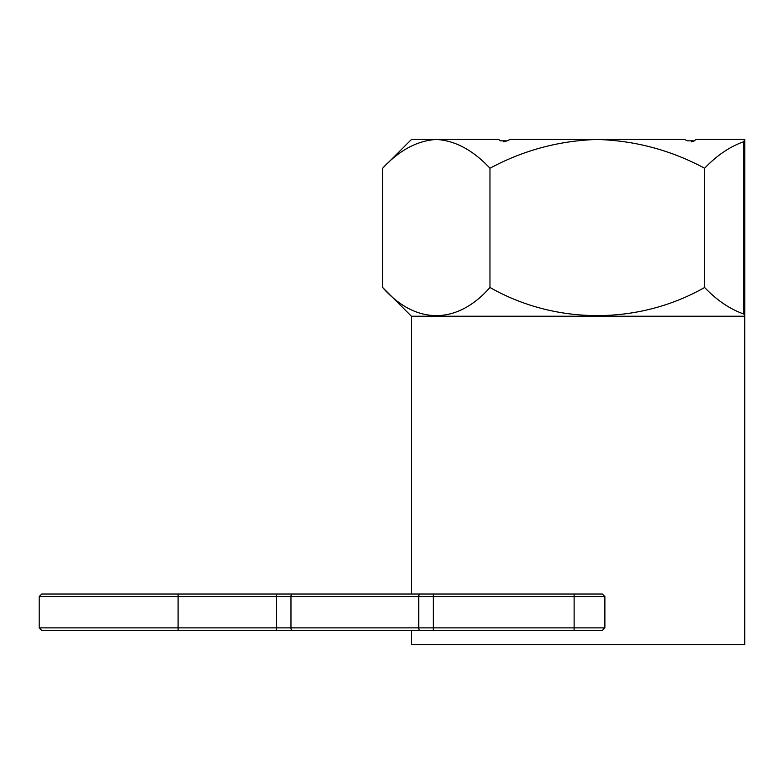 <?xml version="1.0" encoding="UTF-8"?>
<svg xmlns="http://www.w3.org/2000/svg" width="784" height="784" viewBox="0 0 784 784"><rect width="100%" height="100%" fill="white"/><g stroke="black" fill="none" stroke-linecap="round" stroke-linejoin="round"><path stroke-width="1.18" d="M304.359 630.395L276.429 630.395L304.359 630.395M301.83 594.027L602.337 594.027L604.876 596.555L39.2 596.555L41.728 594.027L433.307 594.027L433.307 627.866L574.123 627.866L574.123 594.027M178.095 594.027L178.095 627.866L39.2 627.866L39.2 596.555M410.091 140.826L382.641 168.227C399.35 150.254 417.245 140.659 436.306 139.464L411.522 139.464L410.091 140.826L411.522 139.464M411.404 594.027L411.404 316.236L744.741 316.236L744.741 644.536L411.404 644.536L411.404 630.395M574.123 630.395L574.123 627.866L604.876 627.866L602.337 630.395L41.728 630.395L39.2 627.866M380.279 630.395L433.307 630.395L433.307 627.866L418.764 627.866L418.764 596.555A2.528 1.196 90 0 1 419.95 594.027M744.8 315.629L743.712 313.972C730.002 309.19 716.978 300.36 704.62 287.483L704.62 168.227C716.948 155.369 729.982 146.539 743.712 141.737L744.741 139.464L695.829 139.464L694.399 140.826L695.829 139.464M691.449 141.865L694.399 140.826L687.401 140.826L684.55 139.464L597.3 139.464C635.226 140.63 670.996 150.214 704.62 168.227M510.021 139.483L507.189 140.826L510.051 139.464L597.3 139.464C559.345 140.62 523.575 150.205 489.971 168.227L489.971 287.483C457.327 324.664 415.912 325.282 382.641 287.483L382.641 168.227M489.971 168.227C473.046 150.156 455.161 140.561 436.306 139.464L498.771 139.464L500.192 140.826L507.189 140.826L503.152 141.865M704.62 287.483C638.833 324.919 555.856 325.017 489.971 287.483M604.876 627.866L604.876 596.555M744.741 139.464L744.8 140.081L744.741 139.464M684.55 139.464L687.401 140.826M743.712 313.972L743.712 141.737M178.095 630.395L178.095 627.866L290.972 627.866L290.972 596.555A2.528 1.196 90 0 1 292.167 594.027M292.167 630.395A2.528 1.196 90 0 1 290.972 627.866L418.764 627.866A2.528 1.196 90 0 0 419.95 630.395M276.429 630.395L276.429 594.027M411.404 316.236L382.641 287.483M744.8 315.56L744.8 140.081"/></g></svg>
